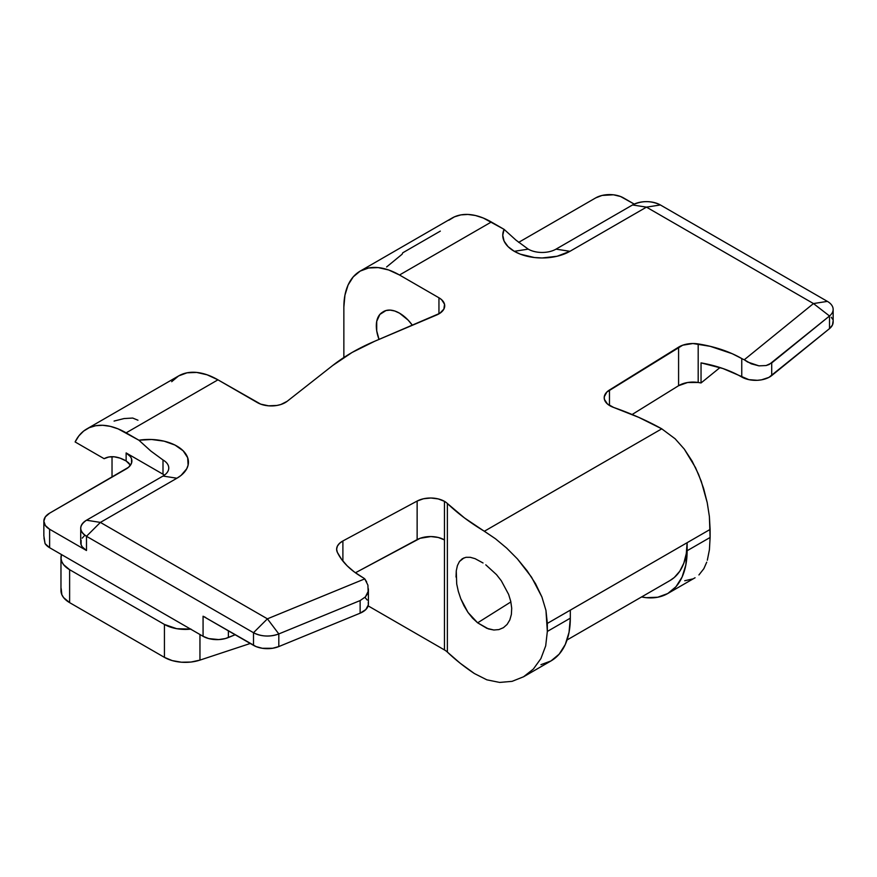 <?xml version="1.0" encoding="UTF-8"?>
<svg xmlns="http://www.w3.org/2000/svg" width="877" height="877" viewBox="0 0 877 877"><rect width="100%" height="100%" fill="white"/><g stroke="black" fill="none" stroke-linecap="round" stroke-linejoin="round"><path stroke-width="1.32" d="M503.42 627.68L507.114 624.413L503.42 627.68L498.903 629.587L493.85 630.015L486.878 628.327L477.636 622.823L510.885 601.929L477.636 622.823L488.445 628.919L493.85 630.015L498.903 629.587L503.508 627.625M507.114 624.413L509.822 619.929L511.379 614.426L511.708 608.189L510.765 601.414L508.638 594.42L501.304 580.771L496.514 574.643L485.77 564.821L496.514 574.643L501.304 580.771L508.638 594.42L510.765 601.414L511.708 608.189L511.379 614.426L509.822 619.929L507.114 624.413M128.612 462.848L130.432 465.227L126.135 460.962L128.612 462.848M43.96 537.919L45.067 543.608A19.678 11.357 0 0 0 49.616 547.708L45.067 543.608L43.85 535.792L43.85 521.201A19.678 11.357 180 0 1 49.616 513.166L45.352 516.849L43.85 521.201L45.352 525.542L49.616 529.237A19.678 11.357 180 0 1 43.85 521.201M360.162 271.114A78.7 45.44 60 0 1 399.506 275.005L438.949 297.785L399.506 275.005L491.328 222.002A78.7 45.44 -120 0 0 451.984 218.099L360.162 271.114A78.7 45.44 60 0 0 343.861 307.136L343.861 357.509L343.861 307.136L344.935 295.22L348.092 284.992L353.245 276.858L360.162 271.114L368.592 267.989L378.217 267.606L388.654 269.973L399.506 275.005L491.328 222.002L504.1 229.368L502.762 235.255L504.1 241.131L508.035 246.612L514.295 251.315L520.247 254.144L534.433 257.531L542.118 257.97L557.169 256.237L569.94 251.315L556.029 249.134L632.547 204.955A19.678 11.357 180 0 1 660.37 204.955L827.384 301.381A19.678 11.357 180 0 1 833.15 309.417A19.678 11.357 180 0 1 829.51 315.994L829.51 328.623L771.705 375.575L771.705 362.946L766.125 365.545L758.945 365.852L751.271 363.823L744.266 359.767A19.678 11.357 180 0 1 741.756 358.55L741.756 377.022A19.678 11.357 0 0 0 771.705 375.575L771.705 362.946L829.51 315.994A19.678 11.357 0 0 0 827.384 301.381L660.37 204.955C651.096 200.548 641.821 200.548 632.547 204.955L556.029 249.134A19.678 11.357 180 0 1 528.206 249.134A19.678 11.357 0 0 0 556.029 249.134L569.94 251.315A39.355 22.714 180 0 1 514.295 251.315L528.206 249.134L515.972 240.134L504.1 229.368L483.293 218.033L475.433 215.501L467.89 214.437L460.853 214.898L454.45 216.849L448.816 220.248M833.084 321.092L832.448 325.038L829.51 328.623L829.51 315.994L813.472 303.563L827.384 301.381L813.472 303.563L829.51 315.994L769.173 364.514L766.125 365.545L758.945 365.852L747.621 362.015L744.266 359.767L813.472 303.563L646.459 207.136L569.94 251.315L646.459 207.136L813.472 303.563L744.266 359.767A19.678 11.357 180 0 1 741.756 358.55L732.196 353.694L710.227 346.327L692.896 343.521L682.723 345.198L606.873 392.03L604.264 396.799L604.385 399.32L607.454 404.001L613.703 407.465A270.105 155.942 180 0 1 661.762 428.831L675.126 438.785L684.268 449.079L692.106 461.094L698.585 474.413L703.628 488.467L707.224 502.664L709.383 516.52L710.107 537.469L687.129 550.734L687.129 542.699L710.107 529.434L710.107 537.469L687.129 550.734A93.455 53.957 60 0 1 667.77 593.521A93.455 53.957 60 0 1 641.558 596.963L646.338 597.676L657.761 597.226L667.77 593.521L675.992 586.702L682.098 577.033L685.858 564.887L687.129 542.699L710.107 529.434L709.383 516.52L707.224 502.664L701.282 481.352L695.538 467.66L684.268 449.079L675.126 438.785L661.762 428.831L484.378 531.243A270.105 155.942 180 0 1 447.38 503.497L447.38 652.093A19.678 11.357 0 0 0 444.453 649.934L444.453 501.337A19.678 11.357 180 0 1 447.38 503.497L447.38 652.093A19.678 11.357 0 0 0 444.453 649.934L368.121 605.864L444.453 649.934L444.453 539.892L438.226 537.469L430.892 536.56L420.127 538.281L355.426 572.78L417.134 539.607L417.134 501.052L417.134 539.607A19.678 11.357 0 0 1 444.453 539.892L444.453 501.337L438.226 498.914L430.892 498.004L423.492 498.761L417.134 501.052A19.678 11.357 180 0 1 444.453 501.337A19.678 11.357 0 0 1 447.38 503.497L464.525 517.967L495.439 538.741L484.378 531.243L661.762 428.831L638.774 417.364L613.703 407.465A19.678 11.357 180 0 1 604.198 397.741A19.678 11.357 180 0 1 609.471 390.002L609.471 405.481L609.471 390.002L678.59 347.149L678.59 385.705L632.131 414.503L678.59 385.705L678.59 347.149A19.678 11.357 180 0 1 698.191 343.927L698.191 382.482L687.612 382.515L678.59 385.705A19.678 11.357 0 0 1 698.191 382.482L698.191 343.927A98.377 56.797 180 0 1 741.756 358.55L741.756 377.022A98.377 56.797 0 0 0 701.041 362.881L701.041 382.964A98.377 56.797 0 0 0 698.191 382.482A98.377 56.797 0 0 1 701.041 382.964L701.041 362.881L722.9 368.515L748.903 379.653L757.311 380.311L761.499 379.84L768.877 377.406L829.51 328.623A19.678 11.357 0 0 0 833.15 322.034L833.15 309.417M382.471 312.278A31.978 18.461 60 0 1 383.523 311.576A31.978 18.461 60 0 1 399.506 313.166A31.978 18.461 60 0 1 412.398 325.268L408.167 320.149L399.506 313.166L394.727 310.995L390.144 310.107L386.001 310.535L379.851 314.448L376.715 321.377L376.715 330.848L379.039 339.41A29.708 17.156 60 0 1 382.471 312.278L384.652 311.017L382.471 312.278M368.23 602.422L368.34 604.878L365.819 609.559L360.129 613.187L278.809 646.568L272.604 648.267L262.366 648.289L256.139 646.612L203.069 616.224L203.069 636.307A19.678 11.357 0 0 0 228.382 637.524L235.157 634.751L225.4 638.533L218.779 639.585L208.693 638.577L203.069 636.307L49.616 547.708L49.616 529.237L86.483 550.515L86.483 536.285L253.497 632.712L253.497 645.34A19.678 11.357 0 0 0 278.809 646.568L278.809 633.939A19.678 11.357 180 0 1 253.497 632.712L253.497 645.34L203.069 616.224L203.069 636.307L49.616 547.708L49.616 529.237L86.483 550.515L86.483 536.285A19.678 11.357 180 0 1 80.717 528.25A19.678 11.357 180 0 1 86.483 520.225C78.853 525.575 78.853 530.925 86.483 536.285L100.395 522.407L176.913 478.228L181.068 475.4L186.746 468.757L188.106 465.128L187.678 457.728L183.161 450.8L175.027 445.077L164.142 441.175L151.655 439.498L138.906 440.221L150.8 451.008L163.001 459.976L163.001 474.216L126.135 452.927A19.678 11.357 180 0 1 131.89 460.962A19.678 11.357 180 0 1 126.135 468.987L49.616 513.166L128.579 467.266L131.517 463.177L131.517 458.748L130.399 456.61L126.135 452.927L126.135 460.962L126.135 452.927L163.001 474.216L163.001 459.976A19.678 11.357 180 0 1 168.757 468.011A19.678 11.357 180 0 1 163.001 476.047L86.483 520.225L163.001 476.047L176.913 478.228L100.395 522.407L267.408 618.833L100.395 522.407L86.483 520.225L100.395 522.407L86.483 536.285L253.497 632.712C261.423 636.669 269.853 637.075 278.809 633.939L360.129 600.57L360.129 613.187L278.809 646.568L278.809 633.939L267.408 618.833L364.766 578.875L367.912 585.156L368.132 591.482L365.402 596.897L360.129 600.57L360.129 613.187A19.678 11.357 0 0 0 368.406 603.935L368.406 588.851M720.028 367.551L701.041 382.964L720.028 367.551M366.685 581.955L364.766 578.875A19.678 11.357 180 0 0 362.639 577.428A98.377 56.797 180 0 1 337.327 552.269L341.482 559.219L347.149 565.797L354.242 571.903L362.639 577.428A19.678 11.357 180 0 1 364.766 578.875L267.408 618.833L253.497 632.712L267.408 618.833L278.809 633.939L360.129 600.57L365.402 596.897L367.123 594.365L368.132 591.482L367.912 585.156M634.224 204.089L620.521 196.492L613.429 194.793L602.061 195.439L595.68 197.906A19.678 11.357 180 0 1 623.503 197.906L634.224 204.089M86.779 428.952A78.7 45.44 60 0 1 126.135 432.843L217.956 379.829L260.688 404.133L268.581 405.821L276.957 405.448L280.859 404.505L287.174 401.293L332.624 365.556L287.174 401.293A19.678 11.357 180 0 1 257.399 402.609L217.956 379.829A78.7 45.44 -120 0 0 178.601 375.937L86.779 428.952A78.7 45.44 60 0 0 75.126 441.953L104.122 458.693A44.267 25.554 60 0 1 126.135 460.962L120.072 458.145L114.229 456.807L108.847 456.994L104.122 458.693L75.126 441.953L78.875 435.88L83.611 431.1L89.246 427.691L95.648 425.74L102.697 425.29L110.228 426.343L118.099 428.875L138.906 440.221L126.135 432.843L217.956 379.829L207.093 374.797L196.656 372.429L187.031 372.813L178.601 375.937L171.684 381.681M595.68 197.906L519.162 242.074A19.678 11.357 180 0 1 518.647 242.37L595.68 197.906M386.614 266.959L402.104 254.242A78.7 45.44 -120 0 1 402.762 252.795L440.331 231.111M709.416 549.736L710.107 537.469L709.416 549.736L707.333 560.217L709.416 549.736M706.719 562.179L703.858 568.669L698.925 574.95L703.858 568.669M667.77 593.521L695.066 577.757M523.547 676.781L512.069 681.352L499.638 682.427L486.823 679.818L474.402 673.547L460.096 663.155L447.38 652.093A270.105 155.942 0 0 0 474.402 673.547L486.823 679.818L499.638 682.427L512.069 681.352L523.547 676.781L533.348 669.063L540.89 658.616L545.691 645.878L547.336 631.44L547.336 623.415L570.313 610.14L570.313 618.175L547.336 631.44L545.954 610.403L541.909 596.974L535.529 583.698L527.165 570.839L517.375 558.868L506.621 548.059L495.439 538.741L506.621 548.059L517.375 558.868L531.55 577.165L541.909 596.974L545.954 610.403L547.336 623.415L687.129 542.699L570.313 610.14L570.313 618.175L547.336 631.44L545.691 645.878L540.89 658.616L533.348 669.063L523.525 676.803L550.953 660.962L559.175 654.143L565.281 644.474L569.041 632.328L570.313 618.175A93.455 53.957 -120 0 1 550.953 660.962L540.945 664.667M438.949 297.785L438.949 313.845L438.949 297.785A19.678 11.357 180 0 1 444.716 305.81A19.678 11.357 180 0 1 436.691 314.975L374.775 341.219L439.805 313.319L443.883 309.077L444.529 304.242L441.602 299.682L438.949 297.785M669.885 580.607L674.303 577.483L679.796 571.201L683.83 563.155L686.296 553.562L687.129 542.699A82.635 47.709 -120 0 1 670.017 580.53L567.046 639.98M112.026 477.132L112.026 456.698L112.026 477.132M342.896 540.956L342.896 561.083L342.896 540.956L417.134 501.052L342.896 540.956L339.52 543.345L337.371 546.163L336.625 549.221L337.327 552.269A19.678 11.357 180 0 1 336.625 549.265A19.678 11.357 180 0 1 342.896 540.956M483.041 562.979L475.126 558.682L483.041 562.979M470.28 557.301L475.126 558.682L470.28 557.301L465.961 557.312L470.28 557.301M462.332 558.715L465.961 557.312L462.332 558.715L459.449 561.51L464.054 557.838M457.41 565.599L459.449 561.51L457.41 565.599L456.27 570.85L457.41 565.599M456.029 577.066L456.27 570.85L456.709 583.961L458.298 591.284L456.709 583.961M463.999 605.81L460.743 598.673L467.989 612.42L463.999 605.81M472.571 618.153L467.989 612.42L477.636 622.823L472.571 618.153M692.567 578.973L684.729 580.738M332.624 365.556L352.094 352.455L374.775 341.219A196.755 113.593 180 0 0 332.624 365.556M164.427 475.126A19.678 11.357 0 0 0 163.001 474.216L164.427 475.126M80.717 528.25L80.717 542.49A19.678 11.357 0 0 0 86.483 550.515L82.219 546.831L81.101 544.705L81.101 540.265M82.219 538.138L84.039 536.176M176.913 478.228L163.001 476.047A19.678 11.357 0 0 0 163.001 459.976L150.8 451.008L138.906 440.221A39.355 22.714 180 0 1 183.161 450.8A39.355 22.714 180 0 1 176.913 478.228M646.459 207.136L660.37 204.955L646.459 207.136L632.547 204.955L646.459 207.136M528.206 249.134L514.295 251.315A39.355 22.714 180 0 1 504.1 229.368L515.972 240.134L528.206 249.134M199.956 660.107L199.956 634.509L199.956 660.107L190.978 662.047L181.386 662.212L172.221 660.6L164.427 657.366A29.511 17.036 0 0 0 199.956 660.107L250.274 643.477L199.956 660.107M190.978 629.105L176.694 628.688L164.427 624.435L69.623 569.699L63.593 564.667L61.85 561.762L61.039 558.726L61.467 554.549A29.511 17.036 180 0 0 60.973 557.651A29.511 17.036 180 0 0 69.623 569.699L164.427 624.435L164.427 657.366L69.623 602.642L69.623 569.699L69.623 602.642L63.593 597.599L61.85 594.694L61.182 588.577M190.66 629.138A29.511 17.036 180 0 1 164.427 624.435L164.427 657.366L69.623 602.642A29.511 17.036 0 0 1 60.973 590.583L60.973 557.651M137.952 420.215L132.712 418.055L124.052 418.559L114.076 421.07M831.319 317.255L832.492 319.129M228.382 637.524L228.382 630.837L228.382 637.524M203.069 616.224L205.711 617.496M365.314 597.818L367.211 600.032M458.298 591.284L460.743 598.673"/></g></svg>
